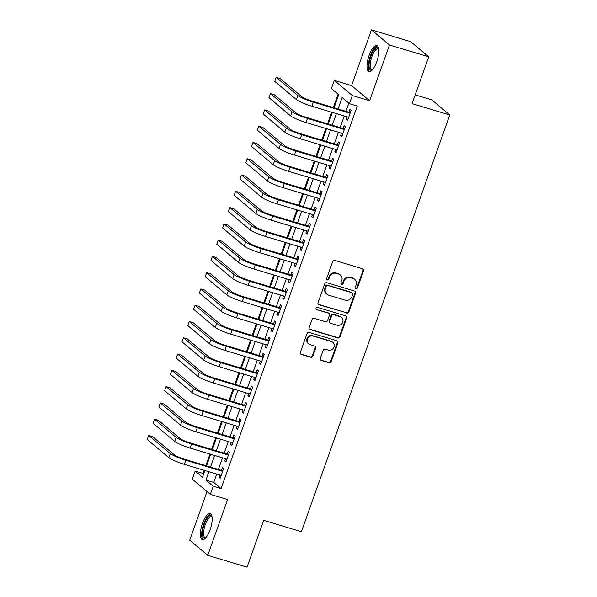 <?xml version="1.0" encoding="UTF-8"?>
<svg xmlns="http://www.w3.org/2000/svg" width="597" height="597" viewBox="0 0 597 597"><rect width="100%" height="100%" fill="white"/><g stroke="black" fill="none" stroke-linecap="round" stroke-linejoin="round"><path stroke-width="0.9" d="M355.999 288.612A1.201 1.119 130 0 0 357.476 287.821L363.521 270.844A1.709 1.597 130 0 0 362.543 268.784L334.79 260.411A1.709 1.597 130 0 0 332.678 261.546L326.634 278.523A1.201 1.119 130 0 0 327.313 279.963A1.201 1.119 130 0 0 328.79 279.172L329.574 276.978A5.477 5.097 130 0 1 336.327 273.351L338.641 274.045A5.477 5.097 130 0 1 340.342 274.963A5.477 5.097 130 0 1 341.753 280.65L340.977 282.844A1.201 1.119 130 0 0 341.656 284.291A1.201 1.119 130 0 0 343.133 283.5L343.917 281.299A5.477 5.097 130 0 1 350.67 277.672L352.984 278.374A5.477 5.097 130 0 1 354.685 279.292A5.477 5.097 130 0 1 356.096 284.97L355.312 287.172A1.201 1.119 130 0 0 355.999 288.612M355.409 288.172A1.201 1.119 130 0 0 356.984 287.411L363.028 270.434A1.709 1.597 130 0 0 362.812 268.889M326.731 279.523A1.201 1.119 130 0 0 328.305 278.762L329.089 276.568L329.574 276.978M341.074 283.844A1.201 1.119 130 0 0 342.648 283.09L343.424 280.888L343.917 281.299M210.069 529.77A13.604 4.612 -73.2 0 0 210.196 513.554A13.604 4.612 -73.2 0 0 202.465 523.382A13.604 4.612 -73.2 0 0 202.338 539.598A13.604 4.612 -73.2 0 0 210.069 529.77M376.714 61.775A13.604 4.612 -73.2 0 0 376.841 45.559A13.604 4.612 -73.2 0 0 369.11 55.394A13.604 4.612 -73.2 0 0 368.983 71.61A13.604 4.612 -73.2 0 0 376.714 61.775M320.305 358.401A1.709 1.597 130 0 0 321.276 360.461L329.066 362.812A1.709 1.597 130 0 0 331.171 361.678L337.887 342.827A1.709 1.597 130 0 0 336.917 340.76L309.156 332.395A1.709 1.597 130 0 0 307.045 333.529L300.336 352.379A1.709 1.597 130 0 0 301.306 354.446L310.716 357.282A1.709 1.597 130 0 0 312.821 356.148L315.694 348.081A1.709 1.597 130 0 0 314.723 346.014L310.059 344.611A4.582 4.261 130 0 1 307.821 338.305A4.582 4.261 130 0 1 313.104 336.059L331.38 341.566A4.582 4.261 130 0 1 333.619 347.872A4.582 4.261 130 0 1 328.335 350.118L325.29 349.2A1.709 1.597 130 0 0 323.178 350.335L320.305 358.401M216.733 474.1L213.763 482.436L221.069 488.577L213.219 486.204L210.316 494.346L192.286 479.204L195.189 471.063L202.495 477.204L204.875 470.526M428.736 56.834L389.46 44.991L371.431 29.85L410.706 41.693L428.736 56.834L412.072 103.632L449.78 114.997L301.388 531.718L263.687 520.353L247.024 567.15L207.749 555.307L227.599 499.555L210.316 494.346M371.431 29.85L351.581 85.602L369.61 100.744L389.46 44.991M369.61 100.744L352.327 95.535L349.432 103.677L342.118 97.535L338.051 108.953M221.069 488.577L357.282 106.042L349.432 103.677M346.76 313.119A1.709 1.597 130 0 0 348.872 311.985L355.581 293.134A1.709 1.597 130 0 0 354.611 291.067L326.85 282.702A1.709 1.597 130 0 0 324.738 283.836L318.029 302.686A1.709 1.597 130 0 0 318.999 304.754L346.267 312.709A1.709 1.597 130 0 0 348.379 311.574L355.096 292.724A1.709 1.597 130 0 0 354.872 291.179M346.738 317.977L340.021 336.835A1.709 1.597 130 0 1 337.909 337.969L310.156 329.596A1.709 1.597 130 0 1 309.179 327.537L312.052 319.462A1.709 1.597 130 0 1 314.164 318.335L325.425 321.723A1.709 1.597 130 0 0 327.529 320.596L329.44 315.238A1.709 1.597 130 0 0 328.462 313.179L316.746 309.642A1.201 1.119 130 0 1 316.156 307.992A1.201 1.119 130 0 1 317.544 307.41L345.76 315.917A1.709 1.597 130 0 1 346.738 317.977L346.245 317.567L339.536 336.424L340.021 336.835M207.017 491.577L189.719 540.166L207.749 555.307M347.253 116.885L346.447 119.146L347.663 120.169L351.14 110.4L349.924 109.378L348.909 112.229M341.454 133.168L340.648 135.422L341.872 136.444L345.35 126.676L344.126 125.654L343.118 128.504M335.656 149.444L334.857 151.698L336.074 152.72L339.551 142.959L338.335 141.929L337.32 144.78M329.865 165.72L329.059 167.981L330.275 169.003L333.753 159.235L332.536 158.212L331.522 161.063M324.067 182.003L323.261 184.257L324.477 185.279L327.962 175.511L326.738 174.488L325.723 177.339M318.268 198.279L317.462 200.532L318.686 201.555L322.164 191.794L320.947 190.764L319.932 193.615M312.47 214.554L311.671 216.815L312.888 217.838L316.365 208.069L315.149 207.047L314.134 209.89M306.679 230.83L305.873 233.091L307.089 234.114L310.567 224.345L309.35 223.323L308.336 226.173M300.881 247.113L300.075 249.367L301.298 250.389L304.776 240.621L303.552 239.598L302.537 242.449M295.082 263.389L294.284 265.643L295.5 266.672L298.978 256.904L297.761 255.882L296.746 258.725M289.291 279.665L288.485 281.926L289.702 282.948L293.179 273.18L291.963 272.157L290.948 275.008M283.493 295.948L282.687 298.202L283.903 299.224L287.381 289.455L286.164 288.433L285.15 291.284M277.695 312.224L276.889 314.477L278.112 315.5L281.59 305.739L280.366 304.716L279.351 307.559M271.896 328.499L271.098 330.76L272.314 331.783L275.792 322.014L274.575 320.992L273.56 323.843M266.105 344.782L265.299 347.036L266.516 348.058L269.993 338.29L268.777 337.268L267.762 340.118M260.307 361.058L259.501 363.312L260.717 364.334L264.195 354.573L262.978 353.551L261.964 356.394M254.509 377.334L253.703 379.595L254.926 380.617L258.404 370.849L257.18 369.827L256.173 372.677M248.71 393.617L247.912 395.871L249.128 396.893L252.606 387.125L251.389 386.102L250.374 388.953M242.919 409.893L242.113 412.146L243.33 413.169L246.807 403.408L245.591 402.378L244.576 405.229M237.121 426.168L236.315 428.43L237.539 429.452L241.016 419.684L239.793 418.661L238.778 421.512M231.323 442.452L230.524 444.705L231.74 445.728L235.218 435.959L234.002 434.937L232.987 437.788M225.524 458.727L224.726 460.981L225.942 462.003L229.42 452.242L228.203 451.213L227.188 454.063M348.82 103.162L345.909 111.318M344.253 115.982L340.111 127.601M338.454 132.258L334.32 143.877M332.656 148.541L328.522 160.153M326.857 164.817L322.723 176.436M321.067 181.092L316.925 192.712M315.268 197.376L311.134 208.987M309.47 213.651L305.336 225.27M303.679 229.927L299.537 241.546M297.881 246.21L293.746 257.822M292.082 262.486L287.948 274.098M286.284 278.762L282.15 290.381M280.493 295.037L276.351 306.657M274.695 311.321L270.56 322.932M268.896 327.596L264.762 339.215M263.098 343.872L258.964 355.491M257.307 360.155L253.165 371.767M251.509 376.431L247.374 388.05M245.71 392.707L241.576 404.326M239.912 408.99L235.778 420.601M234.121 425.265L229.979 436.885M228.323 441.541L224.188 453.16M222.524 457.824L218.39 469.436M219.733 475.003L218.927 477.257L220.144 478.287L223.621 468.518L222.405 467.496L221.39 470.339M338.096 94.154L333.335 107.527M331.671 112.191L327.537 123.81M325.88 128.467L321.738 140.086M320.082 144.75L315.947 156.362M314.283 161.026L310.149 172.637M308.485 177.302L304.351 188.921M302.694 193.577L298.552 205.196M296.896 209.86L292.761 221.472M291.097 226.136L286.963 237.755M285.306 242.412L281.165 254.031M279.508 258.695L275.374 270.307M273.71 274.971L269.575 286.59M267.911 291.246L263.777 302.866M262.12 307.53L257.979 319.141M256.322 323.805L252.188 335.424M250.524 340.081L246.389 351.7M244.725 356.364L240.591 367.976M238.934 372.64L234.793 384.259M233.136 388.916L229.002 400.535M227.338 405.199L223.203 416.81M221.539 421.475L217.405 433.086M215.748 437.75L211.607 449.369M209.95 454.026L205.816 465.645M204.152 470.309L203.04 473.436L203.652 473.951M449.78 114.997L431.75 99.856L415.191 94.871M203.04 473.436L195.189 471.063M334.051 107.744L338.708 94.669L331.402 88.528L334.298 80.394L352.327 95.535M351.581 85.602L334.298 80.394M208.875 471.734L205.905 480.07L213.219 486.204M336.395 113.617L332.26 125.228M330.596 129.892L326.462 141.511M324.805 146.168L320.664 157.787M319.007 162.451L314.873 174.063M313.209 178.727L309.074 190.346M307.41 195.003L303.276 206.622M301.619 211.286L297.478 222.897M295.821 227.561L291.687 239.173M290.023 243.837L285.888 255.456M284.224 260.113L280.09 271.732M278.433 276.396L274.292 288.008M272.635 292.672L268.501 304.291M266.837 308.947L262.702 320.567M261.046 325.231L256.904 336.842M255.247 341.506L251.113 353.125M249.449 357.782L245.315 369.401M243.651 374.065L239.516 385.677M237.86 390.341L233.718 401.96M232.061 406.617L227.927 418.236M226.263 422.9L222.129 434.512M220.465 439.176L216.33 450.795M214.674 455.451L210.532 467.07M206.532 465.861L210.666 454.25M212.331 449.586L216.465 437.967M218.129 433.31L222.263 421.691M223.92 417.027L228.061 405.415M229.718 400.751L233.852 389.132M235.517 384.475L239.651 372.856M241.315 368.192L245.449 356.581M247.106 351.917L251.247 340.297M252.904 335.641L257.038 324.022M258.702 319.358L262.837 307.746M264.493 303.082L268.635 291.463M270.292 286.806L274.426 275.187M276.09 270.523L280.224 258.911M281.888 254.247L286.023 242.636M287.679 237.972L291.821 226.353M293.478 221.688L297.612 210.077M299.276 205.413L303.41 193.801M305.074 189.137L309.209 177.518M310.865 172.861L315.007 161.242M316.664 156.578L320.798 144.967M322.462 140.302L326.596 128.683M328.26 124.027L332.395 112.408M213.763 482.436L205.905 480.07M346.447 119.146L347.879 119.572M340.648 135.422L342.081 135.855M334.857 151.698L336.283 152.131M329.059 167.981L330.484 168.406M323.261 184.257L324.693 184.689M317.462 200.532L318.895 200.965M311.671 216.815L313.097 217.241M305.873 233.091L307.306 233.524M300.075 249.367L301.507 249.8M294.284 265.643L295.709 266.075M288.485 281.926L289.911 282.351M282.687 298.202L284.12 298.634M276.889 314.477L278.321 314.91M271.098 330.76L272.523 331.186M265.299 347.036L266.725 347.469M259.501 363.312L260.934 363.745M253.703 379.595L255.135 380.02M247.912 395.871L249.337 396.304M242.113 412.146L243.539 412.579M236.315 428.43L237.748 428.855M230.524 444.705L231.949 445.138M224.726 460.981L226.151 461.414M218.927 477.257L220.36 477.69M354.685 279.292L354.2 278.881A5.477 5.097 130 0 0 352.499 277.963L352.984 278.374M343.424 280.888A5.477 5.097 130 0 1 350.185 277.262L352.499 277.963M340.342 274.963L339.857 274.56A5.477 5.097 130 0 0 338.156 273.642L338.641 274.045M329.089 276.568A5.477 5.097 130 0 1 335.842 272.941L338.156 273.642M318.246 304.231A1.709 1.597 130 0 0 318.514 304.343L346.267 312.709M352.797 294.239A1.201 1.119 130 0 0 352.118 292.799L327.753 285.448A1.201 1.119 130 0 0 326.275 286.247L325.447 288.56A5.477 5.097 130 0 0 326.857 294.246A5.477 5.097 130 0 0 328.566 295.164L345.215 300.179A5.477 5.097 130 0 0 351.969 296.56L352.797 294.239M352.491 293L351.999 292.59A1.201 1.119 130 0 0 351.626 292.388L352.118 292.799M326.857 294.246L326.372 293.836A5.477 5.097 130 0 1 324.962 288.15L325.783 285.836A1.201 1.119 130 0 1 327.268 285.038L351.626 292.388M309.403 329.081A1.709 1.597 130 0 0 309.664 329.186L337.424 337.559A1.709 1.597 130 0 0 339.536 336.424M328.999 313.462L328.507 313.059A1.709 1.597 130 0 0 327.977 312.768L316.746 309.642M337.104 325.246A4.582 4.261 130 0 0 341.566 317.47A4.582 4.261 130 0 0 340.148 316.701L333.708 314.761A1.709 1.597 130 0 0 331.596 315.895L329.693 321.246A1.709 1.597 130 0 0 330.663 323.305L337.104 325.246M341.566 317.47L341.081 317.059A4.582 4.261 130 0 0 339.656 316.291L340.148 316.701M330.134 323.022L329.648 322.611A1.709 1.597 130 0 1 329.201 320.835L331.111 315.485A1.709 1.597 130 0 1 333.223 314.35L339.656 316.291M346.245 317.567A1.709 1.597 130 0 0 346.029 316.022M332.798 342.335L332.313 341.924A4.582 4.261 130 0 0 330.887 341.163L331.38 341.566M308.634 343.842L308.149 343.432A4.582 4.261 130 0 1 312.619 335.648L330.887 341.163M300.552 353.924A1.709 1.597 130 0 0 300.821 354.036L310.224 356.872A1.709 1.597 130 0 0 312.335 355.737L315.209 347.67A1.709 1.597 130 0 0 314.992 346.126M320.522 359.946A1.709 1.597 130 0 0 320.79 360.058L328.574 362.401A1.709 1.597 130 0 0 330.686 361.267L337.402 342.417A1.709 1.597 130 0 0 337.178 340.872M350.342 112.654L312.067 101.117A8.724 1.179 -160.4 0 1 301.776 96.707L280.12 78.513L276.195 77.326L297.851 95.52A13.082 1.776 19.6 0 0 313.291 102.139L350.126 113.251M276.195 77.326L274.739 81.401L296.403 99.587A13.082 1.776 19.6 0 0 311.843 106.214L348.678 117.318M372.297 69.939A11.768 3.985 106.8 0 1 370.879 56.2A11.768 3.985 106.8 0 1 378.677 48.775M378.722 49.163A10.903 3.694 -73.2 0 0 378.102 48.76A10.903 3.694 -73.2 0 0 371.909 56.64A10.903 3.694 -73.2 0 0 371.804 69.633A10.903 3.694 -73.2 0 0 372.55 69.64M377.513 45.954A13.515 4.582 -73.2 0 0 370.394 55.79A13.515 4.582 -73.2 0 0 369.767 71.647M205.652 537.934A11.768 3.985 106.8 0 1 202.741 529.912A11.768 3.985 106.8 0 1 209.263 516.062A11.768 3.985 106.8 0 1 212.032 516.771M212.077 517.159A10.903 3.694 -73.2 0 0 211.457 516.756A10.903 3.694 -73.2 0 0 209.92 517.099A10.903 3.694 -73.2 0 0 204.241 528.114A10.903 3.694 -73.2 0 0 205.159 537.628A10.903 3.694 -73.2 0 0 205.905 537.636M210.868 513.95A13.515 4.582 -73.2 0 0 209.525 514.442A13.515 4.582 -73.2 0 0 202.674 527.308A13.515 4.582 -73.2 0 0 203.122 539.643M344.544 128.937L306.276 117.4A8.724 1.179 -160.4 0 1 295.985 112.982L274.322 94.789L270.396 93.61L292.052 111.796A13.082 1.776 19.6 0 0 307.492 118.422L344.335 129.527M270.396 93.61L268.948 97.677L290.605 115.87A13.082 1.776 19.6 0 0 306.045 122.489L342.887 133.594M338.745 145.213L300.478 133.676A8.724 1.179 -160.4 0 1 290.187 129.258L268.523 111.072L264.598 109.885L286.262 128.079A13.082 1.776 19.6 0 0 301.694 134.698L338.536 145.802M264.598 109.885L263.15 113.952L284.806 132.146A13.082 1.776 19.6 0 0 300.246 138.765L337.089 149.877M332.954 161.488L294.679 149.951A8.724 1.179 -160.4 0 1 284.388 145.541L262.732 127.348L258.8 126.161L280.463 144.355A13.082 1.776 19.6 0 0 295.903 150.974L332.738 162.085M258.8 126.161L257.352 130.236L279.015 148.422A13.082 1.776 19.6 0 0 294.448 155.048L331.29 166.153M327.156 177.772L288.888 166.227A8.724 1.179 -160.4 0 1 278.59 161.817L256.934 143.623L253.009 142.444L274.665 160.63A13.082 1.776 19.6 0 0 290.105 167.257L326.947 178.361M253.009 142.444L251.553 146.511L273.217 164.705A13.082 1.776 19.6 0 0 288.657 171.324L325.492 182.428M321.358 194.047L283.09 182.51A8.724 1.179 -160.4 0 1 272.799 178.093L251.136 159.906L247.21 158.72L268.866 176.913A13.082 1.776 19.6 0 0 284.306 183.533L321.149 194.637M247.21 158.72L245.763 162.787L267.419 180.981A13.082 1.776 19.6 0 0 282.859 187.6L319.701 198.711M315.559 210.323L277.292 198.786A8.724 1.179 -160.4 0 1 267.001 194.376L245.337 176.182L241.412 174.996L263.076 193.189A13.082 1.776 19.6 0 0 278.508 199.808L315.35 210.92M241.412 174.996L239.964 179.063L261.62 197.256A13.082 1.776 19.6 0 0 277.06 203.883L313.903 214.987M309.768 226.599L271.493 215.062A8.724 1.179 -160.4 0 1 261.202 210.651L239.546 192.458L235.614 191.271L257.277 209.465A13.082 1.776 19.6 0 0 272.717 216.084L309.552 227.196M235.614 191.271L234.166 195.346L255.829 213.532A13.082 1.776 19.6 0 0 271.262 220.159L308.104 231.263M303.97 242.882L265.702 231.345A8.724 1.179 -160.4 0 1 255.412 226.927L233.748 208.734L229.823 207.555L251.479 225.741A13.082 1.776 19.6 0 0 266.919 232.367L303.761 243.472M229.823 207.555L228.367 211.622L250.031 229.815A13.082 1.776 19.6 0 0 265.471 236.434L302.306 247.539M298.172 259.158L259.904 247.621A8.724 1.179 -160.4 0 1 249.613 243.203L227.95 225.017L224.024 223.83L245.68 242.024A13.082 1.776 19.6 0 0 261.12 248.643L297.963 259.747M224.024 223.83L222.577 227.897L244.233 246.091A13.082 1.776 19.6 0 0 259.673 252.71L296.515 263.822M292.373 275.433L254.106 263.896A8.724 1.179 -160.4 0 1 243.815 259.486L222.159 241.292L218.226 240.106L239.89 258.3A13.082 1.776 19.6 0 0 255.322 264.919L292.164 276.03M218.226 240.106L216.778 244.18L238.442 262.367A13.082 1.776 19.6 0 0 253.874 268.993L290.717 280.097M286.582 291.717L248.307 280.18A8.724 1.179 -160.4 0 1 238.016 275.762L216.36 257.568L212.428 256.389L234.091 274.575A13.082 1.776 19.6 0 0 249.531 281.202L286.366 292.306M212.428 256.389L210.98 260.456L232.643 278.65A13.082 1.776 19.6 0 0 248.083 285.269L284.918 296.373M280.784 307.992L242.516 296.455A8.724 1.179 -160.4 0 1 232.226 292.037L210.562 273.851L206.637 272.665L228.293 290.858A13.082 1.776 19.6 0 0 243.733 297.478L280.575 308.582M206.637 272.665L205.189 276.732L226.845 294.925A13.082 1.776 19.6 0 0 242.285 301.545L279.127 312.656M274.986 324.268L236.718 312.731A8.724 1.179 -160.4 0 1 226.427 308.321L204.764 290.127L200.838 288.941L222.502 307.134A13.082 1.776 19.6 0 0 237.934 313.753L274.777 324.865M200.838 288.941L199.391 293.015L221.047 311.201A13.082 1.776 19.6 0 0 236.487 317.828L273.329 328.932M269.195 340.551L230.92 329.014A8.724 1.179 -160.4 0 1 220.629 324.596L198.973 306.403L195.04 305.224L216.704 323.41A13.082 1.776 19.6 0 0 232.136 330.037L268.978 341.141M195.04 305.224L193.592 309.291L215.256 327.484A13.082 1.776 19.6 0 0 230.688 334.104L267.531 345.208M263.396 356.827L225.129 345.29A8.724 1.179 -160.4 0 1 214.83 340.872L193.174 322.686L189.249 321.499L210.905 339.693A13.082 1.776 19.6 0 0 226.345 346.312L263.187 357.416M189.249 321.499L187.794 325.566L209.457 343.76A13.082 1.776 19.6 0 0 224.897 350.379L261.732 361.491M257.598 373.103L219.33 361.566A8.724 1.179 -160.4 0 1 209.04 357.155L187.376 338.962L183.451 337.775L205.107 355.969A13.082 1.776 19.6 0 0 220.547 362.588L257.389 373.7M183.451 337.775L182.003 341.85L203.659 360.036A13.082 1.776 19.6 0 0 219.099 366.662L255.941 377.767M251.8 389.386L213.532 377.849A8.724 1.179 -160.4 0 1 203.241 373.431L181.578 355.237L177.652 354.058L199.316 372.244A13.082 1.776 19.6 0 0 214.748 378.871L251.591 389.975M177.652 354.058L176.205 358.125L197.861 376.319A13.082 1.776 19.6 0 0 213.301 382.938L250.143 394.042M246.009 405.661L207.734 394.124A8.724 1.179 -160.4 0 1 197.443 389.707L175.787 371.521L171.854 370.334L193.518 388.528A13.082 1.776 19.6 0 0 208.957 395.147L245.792 406.251M171.854 370.334L170.406 374.401L192.07 392.595A13.082 1.776 19.6 0 0 207.502 399.214L244.345 410.326M240.21 421.937L201.943 410.4A8.724 1.179 -160.4 0 1 191.644 405.99L169.988 387.796L166.063 386.61L187.719 404.803A13.082 1.776 19.6 0 0 203.159 411.423L240.001 422.534M166.063 386.61L164.608 390.684L186.271 408.87A13.082 1.776 19.6 0 0 201.711 415.497L238.546 426.601M234.412 438.22L196.144 426.676A8.724 1.179 -160.4 0 1 185.854 422.266L164.19 404.072L160.265 402.893L181.921 421.079A13.082 1.776 19.6 0 0 197.361 427.706L234.203 438.81M160.265 402.893L158.817 406.96L180.473 425.154A13.082 1.776 19.6 0 0 195.913 431.773L232.755 442.877M228.614 454.496L190.346 442.959A8.724 1.179 -160.4 0 1 180.055 438.541L158.392 420.355L154.466 419.169L176.13 437.362A13.082 1.776 19.6 0 0 191.562 443.981L228.405 455.086M154.466 419.169L153.019 423.236L174.682 441.429A13.082 1.776 19.6 0 0 190.115 448.048L226.957 459.16M222.823 470.772L184.548 459.235A8.724 1.179 -160.4 0 1 174.257 454.824L152.601 436.631L148.668 435.444L170.332 453.638A13.082 1.776 19.6 0 0 185.771 460.257L222.606 471.369M148.668 435.444L147.22 439.511L168.884 457.705A13.082 1.776 19.6 0 0 184.316 464.332L221.159 475.436M356.984 287.411L357.476 287.821M328.305 278.762L328.79 279.172M342.648 283.09L343.133 283.5M350.185 277.262L350.67 277.672M335.842 272.941L336.327 273.351M363.028 270.434L363.521 270.844M318.514 304.343L318.999 304.754M355.096 292.724L355.581 293.134M348.379 311.574L348.872 311.985M327.268 285.038L327.753 285.448M325.783 285.836L326.275 286.247M324.962 288.15L325.447 288.56M337.424 337.559L337.909 337.969M309.664 329.186L310.156 329.596M327.977 312.768L328.462 313.179M333.223 314.35L333.708 314.761M331.111 315.485L331.596 315.895M329.201 320.835L329.693 321.246M312.619 335.648L313.104 336.059M315.209 347.67L315.694 348.081M312.335 355.737L312.821 356.148M310.224 356.872L310.716 357.282M300.821 354.036L301.306 354.446M337.402 342.417L337.887 342.827M330.686 361.267L331.171 361.678M328.574 362.401L329.066 362.812M320.79 360.058L321.276 360.461M313.291 102.139L311.843 106.214M297.851 95.52L296.403 99.587M307.492 118.422L306.045 122.489M292.052 111.796L290.605 115.87M301.694 134.698L300.246 138.765M286.262 128.079L284.806 132.146M295.903 150.974L294.448 155.048M280.463 144.355L279.015 148.422M290.105 167.257L288.657 171.324M274.665 160.63L273.217 164.705M284.306 183.533L282.859 187.6M268.866 176.913L267.419 180.981M278.508 199.808L277.06 203.883M263.076 193.189L261.62 197.256M272.717 216.084L271.262 220.159M257.277 209.465L255.829 213.532M266.919 232.367L265.471 236.434M251.479 225.741L250.031 229.815M261.12 248.643L259.673 252.71M245.68 242.024L244.233 246.091M255.322 264.919L253.874 268.993M239.89 258.3L238.442 262.367M249.531 281.202L248.083 285.269M234.091 274.575L232.643 278.65M243.733 297.478L242.285 301.545M228.293 290.858L226.845 294.925M237.934 313.753L236.487 317.828M222.502 307.134L221.047 311.201M232.136 330.037L230.688 334.104M216.704 323.41L215.256 327.484M226.345 346.312L224.897 350.379M210.905 339.693L209.457 343.76M220.547 362.588L219.099 366.662M205.107 355.969L203.659 360.036M214.748 378.871L213.301 382.938M199.316 372.244L197.861 376.319M208.957 395.147L207.502 399.214M193.518 388.528L192.07 392.595M203.159 411.423L201.711 415.497M187.719 404.803L186.271 408.87M197.361 427.706L195.913 431.773M181.921 421.079L180.473 425.154M191.562 443.981L190.115 448.048M176.13 437.362L174.682 441.429M185.771 460.257L184.316 464.332M170.332 453.638L168.884 457.705"/></g></svg>
